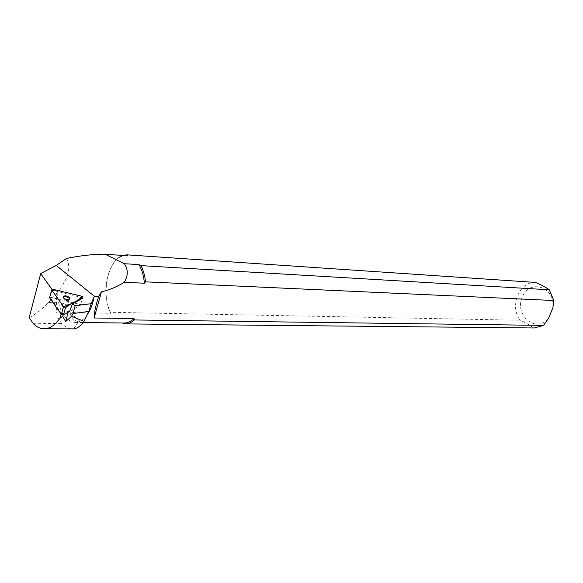 <?xml version="1.0" encoding="UTF-8"?>
<svg xmlns="http://www.w3.org/2000/svg" width="583" height="583" viewBox="0 0 583 583"><rect width="100%" height="100%" fill="white"/><g stroke="black" fill="none" stroke-linecap="round" stroke-linejoin="round"><path stroke-width="0.44" stroke-dasharray="2.92 2.19" d="M63.911 307.292C66.812 307.678 68 307.052 67.46 305.412C63.722 302.971 61.594 303.043 61.084 305.63L63.911 307.292L61.084 305.63C61.594 303.043 63.722 302.971 67.46 305.412C68 307.052 66.812 307.678 63.911 307.292M49.73 297.162L80.614 304.574L80.476 305.149L69.574 311.417L68.583 310.848L68.211 312.204M63.161 315.046L63.511 313.756L68.583 310.848M61.084 314.062L61.31 313.239L63.511 313.756M29.15 317.801C36.736 313.486 43.2 308.371 48.535 302.468L56.755 293.315L56.558 302.679C55.618 311.963 57.411 318.93 61.936 323.565L62.592 324.192C65.864 327.333 69.195 328.921 72.584 328.943M56.755 293.315L57.076 292.63C68.328 279.024 71.447 267.648 66.433 258.488M87.88 313.763C85.023 318.129 81.817 320.876 78.253 321.998L75.09 322.479C64.815 320.89 58.81 310.943 57.076 292.63M82.582 297.804L52.572 290.203L49.89 297.097L61.31 313.239M52.572 290.203L51.938 289.306M126.664 255.689L122.743 256.156C107.454 259.741 100.247 295.647 110.974 313.319L88.412 312.903M124.106 323.004L81.095 322.341C74.529 321.299 70.886 318.041 70.149 312.568L88.222 312.903M534.341 327.967L124.099 323.849M535.544 282.427C519.249 281.276 509.178 306.578 520.182 320.242L110.508 312.313C100.742 293.781 108.147 259.479 123.086 255.449M548.53 318.289C536.294 333.804 514.272 315.629 522.171 297.272C529.269 278.331 555.737 286.821 552.866 307.831M533.605 327.945C530.421 325.372 525.946 322.807 520.182 320.242M122.117 322.785L122.481 322.989M110.508 312.313L110.974 313.319M70.149 312.568L81.095 322.341M49.89 297.097L80.614 304.574L80.476 305.149L69.574 311.417M63.03 297.33L62.986 298.736L65.828 300.405C68.313 300.813 69.566 300.354 69.588 299.028M80.476 305.149L82.422 298.343L80.476 305.149M81.824 296.266L81.562 297.177M52.689 290.225L52.936 289.299M33.566 323.922L62.592 324.192M32.925 323.288L61.936 323.565M48.535 302.468L56.558 302.679M56.362 293.759L56.784 293.774M82.56 297.775L82.822 296.864M67.46 305.412L69.377 298.554L67.46 305.412M62.986 298.736L63.241 297.811M78.253 321.998L73.596 328.885M75.09 322.479L83.136 322.567M103.723 254.159L104.204 254.188M122.743 256.156L123.326 255.471"/><path stroke-width="0.87" d="M44.301 328.783L73.596 328.885C77.43 328.448 80.891 325.941 83.974 321.371L88.784 311.431L73.013 313.559L75.192 305.623L72.401 304.027L69.574 311.417L63.46 314.937L61.353 314.441L49.584 297.782L49.73 297.162M51.683 289.962L63.54 306.571L65.653 307.073L82.684 297.432L82.822 296.864L81.824 296.266L52.936 289.299L51.668 289.948L49.584 297.782M66.083 299.48C68.998 299.881 70.179 299.261 69.639 297.629C65.879 295.187 63.751 295.246 63.241 297.811L66.083 299.48M83.974 321.371L71.585 316.256L65.66 321.59L62.782 316.445L63.161 315.046M65.66 321.59L68.211 312.204M62.782 316.445L59.969 318.201L61.084 314.062M73.013 313.559L71.585 316.256M88.784 311.431L91.116 303.707L94.082 296.878C92.865 303.546 90.795 309.172 87.88 313.763M59.969 318.201C55.152 325.139 49.912 328.674 44.242 328.783C40.416 328.761 36.86 327.143 33.566 323.922L29.15 317.801L40.693 273.58L56.223 265.433L66.433 258.488C79.018 255.835 91.451 254.392 103.723 254.159L105.217 254.275L124.39 263.72L138.936 264.587C141.924 269.667 143.739 275.876 144.38 283.207L124.266 282.31C128.209 275.883 128.253 269.681 124.39 263.72M51.938 289.306L40.693 273.58M104.204 254.188L126.664 255.689L105.217 254.275M124.106 323.004L124.317 323.011C127.728 322.989 130.971 321.51 134.046 318.58L94.118 317.997C94.133 312.984 95.663 305.762 98.709 296.332L101.442 291.872L94.118 317.997M94.082 296.878L98.709 296.332M127.378 255.755L126.861 254.844L535.544 282.427C541.381 284.934 545.958 287.39 549.295 289.795L140.962 265.622L138.936 264.587M124.266 282.31C117.052 286.778 109.444 289.962 101.442 291.872M144.38 283.207L145.531 281.844L553.85 300.515L552.866 307.831L548.53 318.289L543.545 325.416L134.396 319.958L134.046 318.58M134.396 319.958C131.415 322.559 128.311 323.871 125.068 323.893L122.481 322.989M534.341 327.967L543.545 325.416M553.85 300.515L549.295 289.795M140.962 265.622C143.345 270.235 144.868 275.642 145.531 281.844M123.086 255.449L126.861 254.844M72.401 304.027L82.422 298.343L82.582 297.804M91.116 303.707L75.192 305.623M69.588 299.028L69.377 298.554C67.315 296.674 65.194 296.266 63.03 297.33M81.824 296.266L61.696 291.413C56.369 289.751 53.33 289.693 52.594 291.23L63.649 306.694L72.358 303.277C77.131 301.141 80.286 298.809 81.824 296.266M61.353 314.441L63.54 306.571M82.422 298.343L82.684 297.432M65.653 307.073L63.46 314.937M95.022 296.791L56.223 265.433M49.57 297.76L51.668 289.948M69.377 298.554L69.639 297.629M83.136 322.567L124.317 323.011M125.068 323.893L534.553 327.974"/></g></svg>
